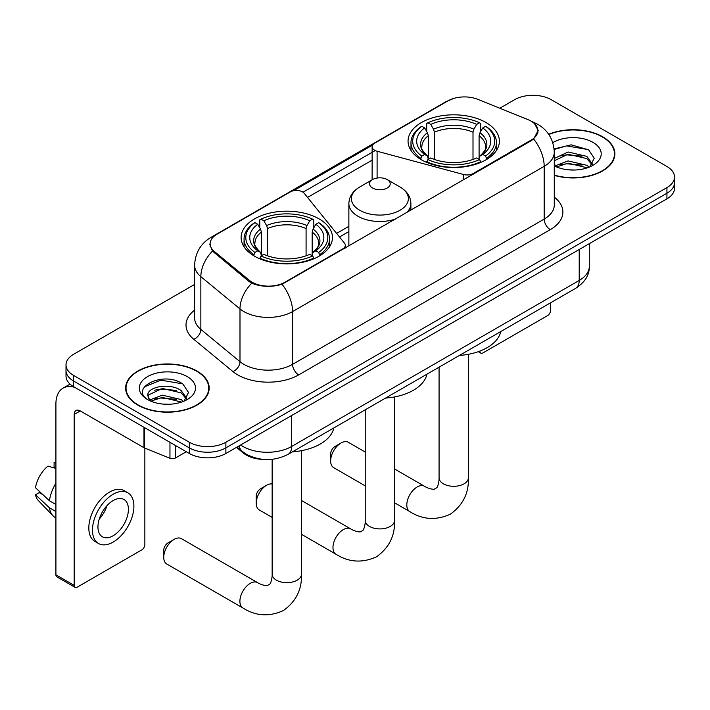 <?xml version="1.0" encoding="UTF-8"?>
<svg xmlns="http://www.w3.org/2000/svg" width="710" height="710" viewBox="0 0 710 710"><rect width="100%" height="100%" fill="white"/><g stroke="black" fill="none" stroke-linecap="round" stroke-linejoin="round"><path stroke-width="1.06" d="M473.25 174.198L473.25 173.506A8.618 4.97 180 0 1 463.515 174.5L377.099 151.23A8.618 4.97 180 0 1 374.649 150.245A8.618 4.97 180 0 1 372.129 146.721A8.618 4.97 180 0 1 374.649 143.207L448.028 100.847A23.261 13.428 0 0 1 477.812 99.347L527.974 119.626A23.261 13.428 0 0 1 531.08 121.126A23.261 13.428 0 0 1 537.896 130.622L537.896 132.672M319.083 218.902A45.662 26.359 0 0 0 269.321 213.186A45.662 26.359 0 0 0 241.134 237.539A45.662 26.359 0 0 0 254.508 256.186A45.662 26.359 0 0 0 304.27 261.901A45.662 26.359 0 0 0 332.457 237.539A45.662 26.359 0 0 0 319.083 218.902M486.004 122.537A45.662 26.359 0 0 0 436.242 116.822A45.662 26.359 0 0 0 408.055 141.175A45.662 26.359 0 0 0 421.429 159.812A45.662 26.359 0 0 0 471.191 165.528A45.662 26.359 0 0 0 499.378 141.175A45.662 26.359 0 0 0 486.004 122.537M284.967 282.207L342.806 248.82A8.618 4.97 180 0 0 345.326 245.305A8.618 4.97 180 0 0 344.519 243.202L304.226 193.315A8.618 4.97 180 0 0 290.319 191.895L216.949 234.256A23.261 13.428 0 0 0 210.133 243.752A23.261 13.428 0 0 0 214.34 251.455L249.467 280.414A23.261 13.428 0 0 0 284.967 282.207L284.967 282.899M473.25 173.506L531.08 140.118A23.261 13.428 0 0 0 537.896 130.622M263.738 459.432A25.844 14.919 180 0 1 243.406 453.078L236.483 447.371M554.27 175.37A41.783 24.122 0 0 0 614.895 153.839A41.783 24.122 0 0 0 602.657 136.781A41.783 24.122 0 0 0 548.679 134.27M196.945 371.019A41.783 24.122 0 0 0 151.407 365.792A41.783 24.122 0 0 0 125.617 388.077A41.783 24.122 0 0 0 137.855 405.135A41.783 24.122 0 0 0 183.384 410.362A41.783 24.122 0 0 0 209.184 388.077A41.783 24.122 0 0 0 196.945 371.019M126.043 390.252A41.783 24.122 0 0 0 125.901 390.89M534.559 123.7L538.198 130.48L533.645 139L531.382 140.633L282.048 284.257C272.826 287.035 263.605 287.035 254.384 284.257L249.166 281.613L212.476 251.065L209.832 244.355L211.021 240.086M194.62 284.435L73.583 354.308A25.844 14.919 0 0 0 66.012 364.86L66.012 376.114A25.844 14.919 0 0 0 73.583 386.666L189.33 453.495L189.33 447.868A25.844 14.919 0 0 0 225.878 447.868L666.93 193.226A25.844 14.919 0 0 0 674.5 182.674A25.844 14.919 0 0 1 666.93 193.226L225.878 447.868A25.844 14.919 0 0 1 189.33 447.868L73.583 381.039L189.33 447.868L189.33 442.241A25.844 14.919 0 0 0 225.878 442.241L666.93 187.6A25.844 14.919 0 0 0 674.5 177.047A25.844 14.919 0 0 0 666.93 166.495L551.182 99.675A25.844 14.919 0 0 0 514.635 99.675L499.804 108.231M66.012 370.487A25.844 14.919 0 0 0 73.583 381.039A25.844 14.919 0 0 1 66.012 370.487M293.558 190.724L372.617 145.08M303.019 192.215L374.649 150.857M66.012 364.86A25.844 14.919 0 0 0 73.583 375.412L189.33 442.241M208.9 390.89A41.783 24.122 0 0 0 208.749 390.252M614.611 156.653A41.783 24.122 0 0 0 614.469 156.014M189.33 453.495A25.844 14.919 0 0 0 225.878 453.495L666.93 198.853A25.844 14.919 0 0 0 674.5 188.301L674.5 177.047M554.27 175.086A41.349 23.874 0 0 0 614.469 153.839A41.349 23.874 0 0 0 602.355 136.959A41.349 23.874 0 0 0 548.839 134.51M568.444 169.823L574.94 170.018M555.539 165.705L568.08 160.921L586.886 165.323L589.158 167.143M556.693 166.912L568.08 163.158L587.294 167.835M554.27 163.699A19.472 11.245 0 0 0 556.862 167.063M554.27 158.516L568.08 151.984L586.886 156.386L592.477 164.116M554.27 160.753L568.08 154.221L586.886 158.623L592.034 164.693M554.27 165.865A28.089 16.215 0 0 0 592.974 165.306A28.089 16.215 0 0 0 592.974 142.373A28.089 16.215 0 0 0 552.779 142.657M589.824 166.868L594.226 158.232L588.661 149.845L571.151 144.822L554.102 148.94M555.735 166.575L554.27 165.022M554.146 149.473L566.544 145.896L588.279 149.588M560.35 155.951L566.544 154.824L582.058 156.156M560.35 164.889L566.544 163.762L582.058 165.093M479.845 351.113L479.907 351.148A4.304 2.485 120 0 0 480.803 353.118A4.304 2.485 120 0 0 482.96 352.905L547.525 315.63A4.304 2.485 120 0 0 550.578 310.35L550.578 302.815M138.157 404.957A41.349 23.874 0 0 0 183.224 410.131A41.349 23.874 0 0 0 208.749 388.077A41.349 23.874 0 0 0 196.635 371.197A41.349 23.874 0 0 0 151.576 366.023A41.349 23.874 0 0 0 126.043 388.077A41.349 23.874 0 0 0 138.157 404.957M162.732 404.061L169.22 404.256M149.819 399.943L162.359 395.159L181.165 399.561L183.437 401.39M150.973 401.15L162.359 397.396L181.574 402.073M150.014 400.813L147.999 396.091A19.472 11.245 0 0 0 151.141 401.301M186.757 398.354L181.165 390.624C169.477 381.909 145.435 387.287 147.999 396.091L147.928 395.239M148.053 396.366L148.594 394.92L162.359 388.459L181.165 392.861L186.313 398.931M184.103 401.106L188.505 392.47L182.94 384.083C163.238 369.919 128.217 388.583 148.443 400.032L148.541 400.094M187.254 376.611A28.089 16.215 0 0 0 147.538 376.611A28.089 16.215 0 0 0 147.538 399.544A28.089 16.215 0 0 0 187.254 399.544A28.089 16.215 0 0 0 187.254 376.611M144.334 386.897L160.824 380.134L182.559 383.826M154.638 390.189L160.824 389.071L176.346 390.393M154.638 399.127L160.824 397.999L176.346 399.331M330.656 460.959L330.656 453.921A6.035 3.479 -60 0 1 334.925 446.537L341.013 443.013A14.644 8.458 120 0 0 330.656 460.959A14.644 8.458 120 0 0 333.691 467.659L365.233 485.871M420.604 159.333L421.829 156.067A41.011 23.678 0 0 1 421.829 126.282L424.651 127.915A37.044 21.389 0 0 0 424.651 154.434L427.438 156.023L428.334 159.342M428.334 157.984L428.334 135.716L427.438 132.708L424.651 127.915M426.701 131.439L426.701 123.469L427.926 122.768A41.011 23.678 0 0 1 479.507 122.768L476.685 124.392A37.044 21.389 0 0 0 430.739 124.392L433.526 129.193L434.431 132.202L434.431 159.43M473.002 159.43L473.002 132.202L473.898 129.193L476.685 124.392M459.414 355.444A47.384 27.353 0 0 0 500.754 331.579M426.701 161.694A42.733 24.672 0 0 0 480.732 161.694L479.507 159.581A41.011 23.678 0 0 1 427.926 159.581L426.701 162.43M480.732 162.43L480.732 161.694M421.829 126.282L420.604 126.984A42.733 24.672 0 0 0 410.983 142.577A42.733 24.672 0 0 0 420.604 158.179M479.507 122.768L480.732 123.469L480.732 131.439M427.926 159.581L430.739 157.957A37.044 21.389 0 0 0 476.685 157.957L479.507 159.581M424.651 154.434L421.829 156.067M430.739 124.392L427.926 122.768M427.438 132.708A33.139 19.134 0 0 0 427.438 156.023L427.589 156.12C422.885 151.567 420.968 148.479 421.838 146.855A31.879 18.407 0 0 1 428.334 135.716M486.82 158.179A42.733 24.672 0 0 0 496.45 142.577A42.733 24.672 0 0 0 486.82 126.984L485.596 126.282A41.011 23.678 0 0 1 485.596 156.067L486.82 159.333M485.596 156.067L482.782 154.434A37.044 21.389 0 0 0 482.782 127.915L485.596 126.282M482.782 127.915L479.995 132.708L479.09 135.716L479.09 157.984L479.995 156.023L482.782 154.434M479.09 135.716A31.879 18.407 0 0 1 485.587 146.855C486.457 148.488 484.54 151.576 479.836 156.12L479.995 156.023A33.139 19.134 0 0 0 479.995 132.708M479.09 159.342L479.09 157.984M365.233 452.048L348.335 442.294A14.644 8.458 120 0 0 341.013 443.013L334.925 446.537M163.744 557.323L163.744 550.285A6.035 3.479 -60 0 1 168.004 542.901L174.101 539.387A14.644 8.458 120 0 0 163.744 557.323A14.644 8.458 120 0 0 166.779 564.024L242.927 607.991A14.644 8.458 -60 0 1 240.681 596.258A14.644 8.458 -60 0 1 250.248 583.354A14.644 8.458 -60 0 1 257.57 582.626C258.387 583.354 264.005 585.892 267.235 585.617L269.915 584.064C271.77 581.41 272.374 575.278 272.152 574.204A14.644 8.458 180 0 0 276.438 580.185A14.644 8.458 180 0 0 297.153 580.185A14.644 8.458 180 0 0 301.448 574.204C302.07 589.362 296.061 601.476 283.414 610.556C269.241 616.963 255.742 616.111 242.927 607.991M253.692 255.698L254.917 252.432A41.011 23.678 0 0 1 254.917 222.656L257.739 224.28A37.044 21.389 0 0 0 257.739 250.808L260.517 252.387L261.422 255.715M261.422 254.358L261.422 232.081L260.517 229.082L257.739 224.28M259.78 227.812L259.78 219.834L261.005 219.133A41.011 23.678 0 0 1 312.586 219.133L309.773 220.766A37.044 21.389 0 0 0 263.827 220.766L266.614 225.558L267.51 228.567L267.51 255.804M306.081 255.804L306.081 228.567L306.986 225.558L309.773 220.766M292.493 451.817A47.384 27.353 0 0 0 333.842 427.944M259.78 258.067A42.733 24.672 0 0 0 313.811 258.067L312.586 255.946A41.011 23.678 0 0 1 261.005 255.946L259.78 258.795M313.811 258.795L313.811 258.067M254.917 222.656L253.692 223.348A42.733 24.672 0 0 0 244.062 238.951A42.733 24.672 0 0 0 253.692 254.544M312.586 219.133L313.811 219.834L313.811 227.812M261.005 255.946L263.827 254.322A37.044 21.389 0 0 0 309.773 254.322L312.586 255.946M257.739 250.808L254.917 252.432M263.827 220.766L261.005 219.133M260.517 229.082A33.139 19.134 0 0 0 260.517 252.387L260.677 252.494C255.964 247.941 254.047 244.852 254.925 243.219A31.879 18.407 0 0 1 261.422 232.081M319.908 254.544A42.733 24.672 0 0 0 329.529 238.951A42.733 24.672 0 0 0 319.908 223.348L318.683 222.656A41.011 23.678 0 0 1 318.683 252.432L319.908 255.698M318.683 252.432L315.861 250.808A37.044 21.389 0 0 0 315.861 224.28L318.683 222.656M315.861 224.28L313.075 229.082L312.178 232.081L312.178 254.358L313.075 252.387L315.861 250.808M312.178 232.081A31.879 18.407 0 0 1 318.675 243.219C319.544 244.861 317.627 247.95 312.924 252.494L313.075 252.387A33.139 19.134 0 0 0 313.075 229.082M312.178 255.715L312.178 254.358M257.57 582.626L181.423 538.659A14.644 8.458 120 0 0 174.101 539.387L168.004 542.901M256.221 503.23L256.221 496.192A6.035 3.479 -60 0 1 260.481 488.808L266.57 485.294A14.644 8.458 120 0 0 256.221 503.23A14.644 8.458 120 0 0 259.248 509.931L272.152 517.386M406.626 212.663A31.018 17.91 0 0 0 410.895 203.601C410.664 196.697 407.043 191.159 400.032 186.996L387.19 179.577A10.339 5.973 0 0 0 372.572 179.577A10.339 5.973 0 0 0 372.572 188.026A10.339 5.973 0 0 0 387.19 188.026A10.339 5.973 0 0 0 387.19 179.577L400.032 186.996A28.489 16.445 0 0 1 400.032 210.258A28.489 16.445 0 0 1 359.739 210.258A28.489 16.445 0 0 1 359.739 186.996C352.719 191.159 349.098 196.697 348.867 203.601A31.018 17.91 0 0 0 357.955 216.257A31.018 17.91 0 0 0 395.585 219.035M385.574 398.07A47.384 27.353 0 0 0 426.923 374.205M272.152 483.954A14.644 8.458 120 0 0 266.57 485.294L260.481 488.808M175.468 445.489L175.468 457.977L186.286 451.737M74.87 387.411A34.462 19.898 -120 0 0 63.057 388.13A34.462 19.898 -120 0 0 55.912 403.901L55.912 574.834L74.195 585.386L74.195 414.454A8.618 4.97 60 0 1 75.979 410.513A8.618 4.97 60 0 1 80.283 410.939L143.979 447.717L143.979 427.313M74.195 585.386A4.304 2.485 120 0 0 75.082 587.356L56.809 576.813A4.304 2.485 -60 0 1 55.912 574.834M75.082 587.356A4.304 2.485 120 0 0 77.239 587.143L141.814 549.868A4.304 2.485 120 0 0 144.858 544.588L144.858 448.116M175.468 457.977A4.304 2.485 180 0 1 169.956 458.261L144.556 447.992A4.304 2.485 180 0 1 143.979 447.717M113.183 535.731A21.54 12.434 120 0 0 127.25 516.747A21.54 12.434 120 0 0 123.948 499.485A21.54 12.434 120 0 0 113.183 500.559A21.54 12.434 120 0 0 99.107 519.534A21.54 12.434 120 0 0 102.409 536.795A21.54 12.434 120 0 0 113.183 535.731M99.267 519.028A21.54 12.434 120 0 0 106.997 505.644M55.912 463.115L54.093 462.556L54.093 466.887L55.912 467.943M127.827 492.775L124.17 490.663A29.287 16.916 120 0 0 109.526 492.11A29.287 16.916 120 0 0 90.392 517.927A29.287 16.916 120 0 0 94.883 541.402L98.53 543.505A29.287 16.916 120 0 0 113.183 542.058A29.287 16.916 120 0 0 132.317 516.241A29.287 16.916 120 0 0 127.827 492.775A29.287 16.916 120 0 0 113.183 494.222A29.287 16.916 120 0 0 94.048 520.039A29.287 16.916 120 0 0 98.53 543.505M55.912 483.253A28.427 16.41 120 0 0 49.451 500.772L35.5 487.726A22.4 12.931 120 0 1 47.996 466.079L55.912 468.476M55.912 504.508L49.451 500.772M43.044 494.79L39.245 492.598L35.5 494.755L49.451 507.81L55.912 511.546M49.451 507.81A28.427 16.41 120 0 0 52.957 515.744A28.427 16.41 120 0 0 55.105 517.439L55.912 517.909M55.912 462.05A22.4 12.931 120 0 0 54.093 462.556M35.5 494.755A22.4 12.931 120 0 0 38.145 500.328L52.957 515.744M342.806 249.512L342.806 248.82M214.34 251.455L214.34 252.902M249.467 280.414L249.467 281.852M531.08 140.118L531.08 140.811M243.406 452.314L243.406 453.078M463.515 179.816L463.515 174.5M377.099 178.05L377.099 151.23M554.27 197.123A43.079 24.868 180 0 1 550.268 229.632L298.679 374.889A8.618 4.97 60 0 1 292.582 364.336L544.179 219.079A34.462 19.898 0 0 0 554.27 205.012L554.27 152.251A34.462 19.898 180 0 1 544.179 166.317A30.157 17.413 -120 0 0 533.645 139M298.679 374.889A43.079 24.868 180 0 1 237.761 374.889A43.079 24.868 180 0 1 232.933 371.57L193.794 339.291A43.079 24.868 180 0 1 194.62 310.11M243.849 364.336A34.462 19.898 0 0 0 292.582 364.336L292.582 311.575A34.462 19.898 180 0 1 243.849 311.575A34.462 19.898 180 0 1 239.989 308.921L200.85 276.651A34.462 19.898 180 0 1 194.62 265.238L194.62 318A34.462 19.898 0 0 0 200.85 329.404L239.989 361.683A34.462 19.898 0 0 0 243.849 364.336M554.27 152.251C553.685 139.861 548.244 130.569 537.932 124.383L533.583 122.262A30.157 14.12 112 0 0 532.296 121.889M282.048 284.257A30.157 17.413 60 0 1 292.582 311.575L544.179 166.317L544.179 219.079A8.618 4.97 60 0 0 550.268 229.632M214.207 236.164A30.157 17.413 -120 0 0 210.959 237.371C200.646 243.557 195.206 252.849 194.62 265.238M210.959 237.371L445.791 101.787A30.157 17.413 60 0 1 448.081 100.82M212.476 251.065A30.157 20.164 129.5 0 0 200.85 276.651L200.85 329.404A8.618 5.76 -50.5 0 1 193.794 339.291M251.739 283.21A30.157 20.164 129.5 0 0 239.989 308.921L239.989 361.683A8.618 5.76 -50.5 0 1 232.933 371.57M307.545 197.424L372.129 160.141M225.878 442.241L225.878 453.495M666.93 187.6L666.93 198.853M73.583 375.412L73.583 386.666M348.867 226.33L336.602 233.404M240.619 444.984A34.462 19.898 0 0 0 242.935 446.457A34.462 19.898 0 0 0 291.668 446.457L579.209 280.45A34.462 19.898 0 0 0 589.3 266.383C589.548 274.939 584.996 282.252 575.641 288.34L288.1 454.347A17.226 9.949 60 0 0 291.668 446.457L291.668 415.51M579.209 249.503L579.209 280.45A17.226 9.949 60 0 1 575.641 288.34M239.226 445.791A17.226 11.529 129.5 0 0 242.225 451.391L236.998 447.078M468.36 354.308L468.36 477.839A14.644 8.458 180 0 1 464.074 483.812A14.644 8.458 180 0 1 443.359 483.812A14.644 8.458 180 0 1 439.073 477.839C439.295 478.904 438.682 485.045 436.827 487.699L434.147 489.243C430.917 489.527 425.299 486.98 424.482 486.252L394.529 468.955M468.36 477.839C468.99 492.997 462.973 505.112 450.335 514.182C436.162 520.599 422.663 519.747 409.839 511.626A14.644 8.458 -60 0 1 407.593 499.884A14.644 8.458 -60 0 1 417.161 486.98A14.644 8.458 -60 0 1 424.482 486.252M473.002 132.202A31.879 18.407 0 0 0 434.431 132.202M473.898 129.193A33.139 19.134 0 0 0 433.526 129.193M306.081 228.567A31.879 18.407 0 0 0 267.51 228.567M306.986 225.558A33.139 19.134 0 0 0 266.614 225.558M394.529 396.934L394.529 520.466A14.644 8.458 180 0 1 390.234 526.438A14.644 8.458 180 0 1 369.528 526.438A14.644 8.458 180 0 1 365.233 520.466C365.455 521.53 364.851 527.672 362.996 530.326L360.316 531.879C357.086 532.154 351.468 529.607 350.651 528.879L301.448 500.47M394.529 520.466C395.15 535.624 389.142 547.738 376.495 556.809C362.322 563.225 348.832 562.373 336.007 554.253A14.644 8.458 -60 0 1 333.762 542.511A14.644 8.458 -60 0 1 343.329 529.607A14.644 8.458 -60 0 1 350.651 528.879M74.195 414.454L80.283 410.939M144.556 427.642L144.556 447.992M169.956 458.261L169.956 442.303M372.129 179.834L372.129 146.721M210.133 243.752L210.133 246.61M345.326 248.056L345.326 245.305M445.791 101.787L453.672 98.45M533.583 122.262L531.71 121.499M348.867 231.575L339.495 236.98M288.1 454.347C274.238 461.314 260.375 461.314 246.503 454.347L242.225 451.391M589.3 266.383L589.3 243.672M614.469 157.292L614.469 153.839M480.803 353.118L478.291 351.672M208.749 391.529L208.749 388.077M126.043 391.529L126.043 388.077M409.839 511.626L394.529 502.778M410.983 150.467L410.983 142.577M496.45 150.467L496.45 142.577M439.073 367.185L439.073 477.839M301.448 450.673L301.448 574.204M244.062 246.832L244.062 238.951M329.529 246.832L329.529 238.951M272.152 459.317L272.152 574.204M336.007 554.253L301.448 534.293M410.895 210.195L410.895 203.601M348.867 246.015L348.867 203.601M372.572 179.577L359.739 186.996M365.233 409.812L365.233 520.466M63.057 388.13L70.024 384.101"/></g></svg>
